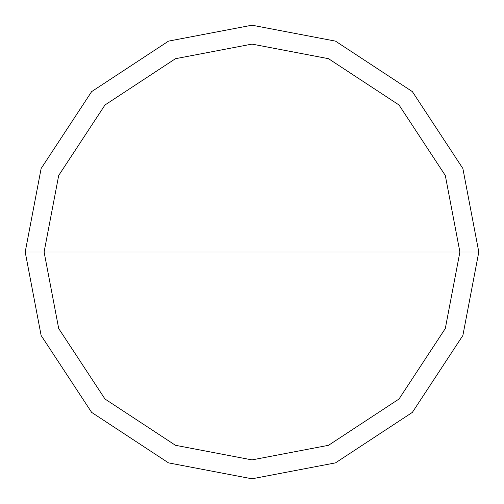 <?xml version="1.0" encoding="UTF-8"?>
<svg xmlns="http://www.w3.org/2000/svg" width="504" height="504" viewBox="0 0 504 504"><rect width="100%" height="100%" fill="white"/><g stroke="black" fill="none" stroke-linecap="round" stroke-linejoin="round"><path stroke-width="0.76" d="M44.1 252L58.697 175.474L104.99 104.99L175.474 58.697L252 44.1L328.526 58.697L399.011 104.99L445.303 175.474L459.9 252L44.1 252L58.697 328.526L104.99 399.011L175.474 445.303L252 459.9L328.526 445.303L399.011 399.011L445.303 328.526L459.9 252L478.8 252L462.874 335.481L412.373 412.373L335.481 462.874L252 478.8L168.519 462.874L91.627 412.373L41.126 335.481L25.2 252L41.126 335.481L91.627 412.373L168.519 462.874L252 478.8L335.481 462.874L412.373 412.373L462.874 335.481L478.8 252L462.874 168.519L412.373 91.627L335.481 41.126L252 25.2L168.519 41.126L91.627 91.627L41.126 168.519L25.2 252L459.9 252L445.303 328.526L399.011 399.011L328.526 445.303L252 459.9L175.474 445.303L104.99 399.011L58.697 328.526L44.1 252L25.2 252L41.126 168.519L91.627 91.627L168.519 41.126L252 25.2L335.481 41.126L412.373 91.627L462.874 168.519L478.8 252L459.9 252L445.303 175.474L399.011 104.99L328.526 58.697L252 44.1L175.474 58.697L104.99 104.99L58.697 175.474L44.1 252"/></g></svg>
